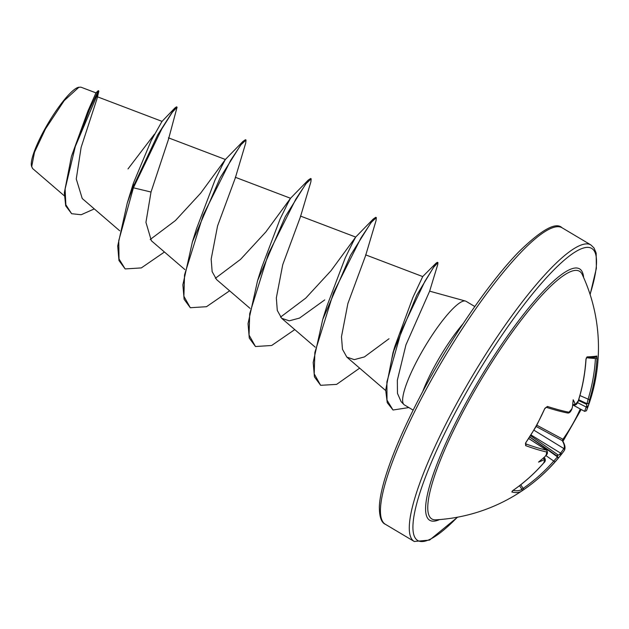 <?xml version="1.0" encoding="UTF-8"?>
<svg xmlns="http://www.w3.org/2000/svg" width="629" height="629" viewBox="0 0 629 629"><rect width="100%" height="100%" fill="white"/><g stroke="black" fill="none" stroke-linecap="round" stroke-linejoin="round"><path stroke-width="0.94" d="M546.161 455.066L546.766 452.007A171.575 24.979 -149.4 0 1 525.655 445.646L525.577 443.013L536.293 426.25L544.887 408.331L547.466 406.46A171.575 23.171 27.6 0 0 568.923 412.199L571.745 409.054A171.686 162.801 -85.9 0 0 572.382 407.317A129.016 38.856 -94 0 0 573.2 399.785A129.016 68.034 -15.4 0 1 575.103 403.991A171.686 20.993 24.2 0 0 575.818 404.085L578.303 400.744A171.575 165.372 -91.7 0 0 585.921 359.497L587.014 356.895A172.55 6.549 3.7 0 0 593.037 356.549A172.55 6.549 3.7 0 0 596.811 356.038A1.297 1.282 77.3 0 1 595.812 357.241L586.409 357.885L585.921 359.497M513.122 490.384A171.261 36.71 55.2 0 0 521.936 489.338L523.131 488.379L524.154 489.401L530.837 484.542A172.582 172.582 0 0 0 557.656 458.981A129.016 31.356 -96.6 0 0 557.978 458.588A171.686 27.016 -145.9 0 1 557.766 458.8L554.943 461.938A171.575 167.18 81.2 0 1 530.837 484.542A171.575 167.18 81.2 0 1 524.161 489.393L521.685 491.084A172.582 172.582 0 0 1 435.968 519.829L435.968 519.829A144.19 29.013 -59.2 0 1 470.453 398.133A144.19 29.013 -59.2 0 1 582.147 274.307L582.147 274.307A172.582 172.582 0 0 1 586.598 410.423A171.575 23.171 27.6 0 1 586.48 410.674A1.297 1.282 26.4 0 1 586.44 410.776L586.598 410.423M536.16 426.493L562.247 440.614A1.297 1.242 149.7 0 1 562.711 441.071L562.711 441.071C565.007 444.782 565.581 447.856 564.441 450.293L564.441 450.293A1.297 1.282 -153.4 0 1 564.323 450.482L561.839 453.831L560.596 453.116L563.938 448.611A170.286 24.79 30.6 0 0 562.247 440.614L562.9 439.309A171.261 164.326 148 0 0 580.292 408.999M534.013 430.244L563.938 448.611A1.297 1.282 -153.4 0 1 564.441 450.293L561.839 453.831A171.686 168.816 69.1 0 1 560.73 455.231L560.698 455.27A129.016 75.535 -17.1 0 1 558.104 458.352M519.53 485.714L521.936 489.338A1.297 1.266 56.8 0 1 521.614 491.131A172.55 36.985 -124.8 0 1 511.817 491.988L513.091 490.361A171.575 165.372 -91.7 0 0 543.7 462.92L544.73 459.933A171.686 27.016 -145.9 0 1 544.046 459.807A129.016 87.077 -97.1 0 1 538.518 462.095A129.016 55.997 -33.4 0 0 544.934 456.638A171.686 162.801 -85.9 0 0 546.058 455.199M94.287 208.907L81.18 214.741L71.627 213.703L65.715 205.88L64.323 192.828L71.447 156.369L87.903 111.097L95.97 92.888L80.866 87.14L78.2 87.368A46.688 9.396 120.8 0 0 45.076 128.615A46.688 9.396 120.8 0 0 31.45 165.891L32.559 168.486L64.3 195.8M78.987 87.156L64.166 100.664L45.461 128.953L34.493 152.257L31.662 166.795M422.641 276.634L436.078 263.158L437.407 262.301L437.949 262.631L437.753 264.51L429.638 291.18L405.933 344.889L397.339 380.254L397.473 393.361L401.09 401.617L403.834 404.463A60.274 12.124 -59.2 0 1 420.463 354.371A60.274 12.124 -59.2 0 1 465.413 301.039A60.274 12.124 -59.2 0 1 466.026 301.299L474.816 306.535M413.143 410.116L404.361 404.887A60.274 12.124 -59.2 0 1 403.834 404.463M71.627 213.703L65.856 204.795L65.109 189.038L75.307 146.478L98.855 91.142L97.086 98.486L81.117 147.414L76.258 178.982L82.25 198.536L119.722 230.796M151.015 192.042L133.403 187.804L161.692 129.087L172.275 112.308L177.087 107.174L168.454 139.41L151.015 192.042L145.944 222.336L151.369 240.75L184.887 269.589M242.951 141.415L220.134 177.818L192.403 241.866L196.547 228.642L215 180.075L222.509 164.822L225.371 159.483L242.951 141.415L245.475 139.709L246.018 140.031L245.719 143.058L235.285 178.023L217.563 225.929L211.163 259.132L212.146 271.642L216.541 279.512M308.108 180.208L285.291 216.62L257.568 280.66L261.711 267.435L280.141 218.916L287.665 203.623L290.527 198.277L308.108 180.208L310.632 178.502L311.174 178.825L310.875 181.86L300.434 216.848L282.72 264.738L276.328 297.934L277.303 310.474L281.698 318.321L289.254 320.829L299.53 318.077L324.737 299.907M373.272 219.002L350.455 255.405L322.724 319.453L326.868 306.229L345.305 257.701L352.83 242.417L355.692 237.07L373.272 219.002L375.788 217.296L376.331 217.618L376.04 220.645L365.598 255.626L347.884 303.524L341.476 336.735L342.467 349.26L346.846 357.13L354.316 359.623L364.419 356.918L389.005 338.748M391.812 358.868L394.894 346.272L412.915 297.423L422.727 276.579L365.598 254.847M300.434 216.054L355.692 237.07L331.011 270.722L305.757 298.122L280.503 317.118M235.277 177.26L290.527 198.277L265.87 231.912L240.6 259.329L215.362 278.309M168.415 137.814L225.371 159.483L200.682 193.15L175.436 220.543L150.174 239.531M127.247 203.073L117.709 246.025L118.967 260.516L125.147 268.929L119.015 258.959L118.755 240.624L133.403 187.804L132.861 187.481L127.247 203.073L133.372 183.243L151.219 140.526L161.952 121.476L174.886 107.999L176.545 106.844L177.087 107.174M154.451 134.221L127.994 168.942M98.855 91.142L98.313 90.623L95.687 93.068M133.372 183.243L132.861 187.481L157.753 134.795L174.886 107.999M71.447 156.369L89.499 109.548L98.313 90.623M125.147 268.929L141.328 267.915L164.46 252.009M246.018 140.031L241.017 144.701L230.686 160.316L203.246 214.992L184.541 274.873L183.888 296.251L190.304 307.723L206.485 306.708L229.616 290.802M311.174 178.825L306.181 183.495L295.842 199.11L268.402 253.794L249.705 313.674L249.045 335.053L255.468 346.516L271.649 345.502L294.773 329.596M376.331 217.618L371.338 222.289L360.999 237.911L333.559 292.587L314.862 352.46L314.201 373.838L320.625 385.31L336.617 384.382L359.654 368.154M437.949 262.631L433.766 267.081L424.889 281.344L401.727 329.981L386.89 381.874L387.008 400.138L393.023 410.014L408.866 407.568M192.403 241.866L182.874 284.819L184.124 299.31L190.304 307.723M257.568 280.66L248.03 323.613L249.281 338.103L255.468 346.516M322.724 319.453L313.187 362.406L314.437 376.897L320.625 385.31M436.078 263.158L416.885 294.93L392.96 352.845L385.687 390.145L387.236 402.639L393.023 410.014M596.811 356.038L596.992 358.538A171.575 167.18 81.2 0 1 589.546 399.769L588.854 402.945A1.297 1.282 50.3 0 1 588.461 403.527A1.297 1.282 50.3 0 1 588.453 403.527L587.038 403.716L588.029 399.423A170.286 165.93 -98.8 0 0 595.427 358.499L588.547 357.995M588.854 402.945A171.686 20.993 24.2 0 0 589.035 402.78A129.016 50.399 -29.8 0 0 590.804 398.251A129.016 92.683 -93.7 0 1 588.146 405.949A171.686 168.816 69.1 0 1 587.525 407.686L586.48 410.674M574.324 404.895A1.297 1.195 -83.2 0 0 574.536 404.942L572.712 404.526M543.598 457.802L543.763 457.881A170.404 26.811 34.1 0 0 544.557 458.038L543.943 457.503M520.741 484.77L523.131 488.379A170.286 165.93 -98.8 0 0 553.685 461.128L557.491 456.906A170.404 26.811 34.1 0 0 557.734 456.67L557.137 455.451L559.291 454.767A170.404 167.55 -110.9 0 0 560.596 453.116L531.128 435.032M572.673 404.856L584.64 411.366L586.086 407.317A170.404 167.55 -110.9 0 0 586.81 405.328L586.228 403.181M525.655 445.646A1.297 1.014 109.9 0 0 525.561 443.815A170.286 24.79 30.6 0 0 546.507 450.12L528.871 438.578M578.303 400.744L578.397 400.728C577.28 403.857 575.991 405.265 574.536 404.942A1.297 1.195 -83.2 0 0 575.818 404.085M586.016 359.489C585.104 373.563 582.564 387.315 578.397 400.728L578.326 400.665M573.349 404.73L575.103 403.991M587.014 356.895A1.297 1.211 87.9 0 1 586.173 358.058M572.382 407.317L571.745 409.054M571.777 408.968L571.863 409.047C572.288 408.245 570.44 412.137 571.863 409.047C570.645 411.995 569.221 413.308 567.602 412.986L567.602 412.986A1.297 1.172 -79.2 0 0 568.923 412.199M589.546 399.769L579.922 395.547M589.035 402.78L588.453 403.527M586.81 405.328C587.054 406.908 587.502 407.112 588.146 405.949M587.525 407.686L577.571 402.678M528.84 438.625L546.507 450.12A1.297 1.172 102.2 0 1 546.766 452.007M546.758 450.222C547.82 452.353 547.623 454.004 546.184 455.184L544.934 456.638M563.741 439.695L536.867 425.22M544.046 459.807L543.763 457.881M543.888 457.55L544.557 458.038A1.297 1.203 100.6 0 1 544.73 459.933M512.399 490.966A1.297 1.227 103.8 0 1 511.817 491.988M560.698 455.27C561.241 454.303 560.769 454.138 559.291 454.767M557.734 456.67L557.978 458.588M557.766 458.8A1.297 1.274 -133.1 0 0 557.491 456.906L529.815 437.116M545.893 455.553L554.943 461.938M525.577 443.013A172.55 135.133 -71.2 0 0 535.994 426.21A172.55 135.133 -71.2 0 0 544.887 408.331M439.569 519.585A146.353 29.445 -59.2 0 1 468.943 397.591A146.353 29.445 -59.2 0 1 583.641 277.586M457.362 517.227A169.995 34.202 -59.2 0 1 412.978 524.885A169.995 34.202 -59.2 0 1 463.164 398.094A169.995 34.202 -59.2 0 1 566.548 258.228A169.995 34.202 -59.2 0 1 590.057 294.356M385.396 524.303L414.244 541.475A172.582 34.721 -59.2 0 1 460.357 396.852A172.582 34.721 -59.2 0 1 590.82 244.893L561.98 227.722A172.582 34.721 120.8 0 0 431.51 379.68A172.582 34.721 120.8 0 0 385.396 524.303C381.386 522.675 379.366 516.865 379.342 506.864C379.594 500.141 381.182 491.611 384.099 481.279C392.386 452.904 407.647 418.599 429.882 378.367C457.519 328.519 492.358 278.969 518.956 251.686C541.569 229.695 555.91 221.707 561.98 227.722M463.038 323.793A60.274 12.124 120.8 0 0 436.031 363.641A60.274 12.124 120.8 0 0 422.712 391.537M557.467 456.316L529.885 436.998M530.679 435.755L558.403 455.176M586.7 404.337L578.468 400.492M596.992 358.538L595.427 358.499M567.602 412.986C561.728 411.869 554.574 409.959 546.153 407.254L546.224 407.262A1.297 1.006 -72.2 0 0 547.466 406.46M524.154 489.401L521.685 491.084M414.244 541.475L429.568 540.083L457.566 517.195M429.646 291.156L465.413 301.039M97.023 96.654L162.078 121.397M216.525 279.535L250.043 308.383M281.69 318.337L315.2 347.177M346.846 357.13L385.679 390.546M394.894 346.272L392.96 352.845M590.12 294.553L596.363 268.339L596.158 253.062L593.98 247.905L590.82 244.893M578.704 399.737L587.03 403.716M546.224 407.262L545.178 408.402M525.899 443.028L525.435 443.744M584.64 411.366L586.44 410.776M581.165 409.471L562.845 441.534M512.297 490.982L513.17 490.353C524.46 482.506 534.666 473.362 543.786 462.905C545.374 461.686 545.705 460.098 544.777 458.116M560.706 455.254L561.839 453.831"/></g></svg>
